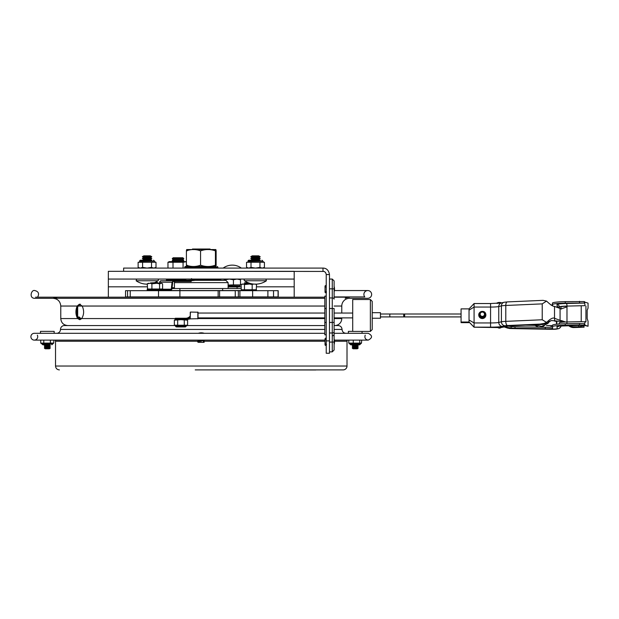 <?xml version="1.0" encoding="UTF-8"?>
<svg xmlns="http://www.w3.org/2000/svg" width="619" height="619" viewBox="0 0 619 619"><rect width="100%" height="100%" fill="white"/><g stroke="black" fill="none" stroke-linecap="round" stroke-linejoin="round"><path stroke-width="0.93" d="M347.174 340.117A3.869 3.869 0 0 0 347.011 341.247L334.5 341.247M347.011 341.247L347.011 366.03A3.869 3.869 0 0 1 343.135 369.899L195.233 369.899M204.138 340.117L204.138 340.798L198.405 340.798L198.405 340.117M199.163 341.564A0.758 0.758 0 0 1 198.405 342.322A0.758 0.758 0 0 1 197.647 341.564A0.758 0.758 0 0 1 198.405 340.798M37.341 335.142A3.405 3.405 0 0 1 35.384 339.947A3.405 3.405 0 0 1 30.95 337.254A3.405 3.405 0 0 1 34.316 333.301L324.82 333.301M334.113 333.301L368.228 333.301C372.623 335.575 372.623 337.842 368.228 340.117C368.762 340.117 368.762 340.117 368.228 340.117C365.38 339.576 364.367 337.92 365.202 335.142M56.615 333.301A3.869 3.869 0 0 0 60.492 329.432L324.82 329.432M60.492 329.432A3.869 3.869 0 0 1 64.361 325.555L324.82 325.555M334.113 325.555L338.183 325.555C340.535 325.787 341.82 327.08 342.052 329.432C342.284 331.784 343.576 333.076 345.928 333.301M355.221 333.301L348.373 333.301L348.373 331.366L352.706 331.366M352.985 344.814L357.449 344.814M353.178 344.922L352.335 345.402L358.099 345.402L357.256 344.922M352.335 345.402L353.178 345.889L357.256 345.889L358.099 345.402M353.178 345.889L352.335 346.369L358.099 346.369L357.256 345.889M352.335 346.369L353.178 346.857L357.256 346.857L358.099 346.369M353.178 346.857L352.335 347.336L358.099 347.336L357.256 346.857M352.335 347.336L353.178 347.824L357.256 347.824L358.099 347.336M353.178 347.824L352.335 348.304L358.099 348.304L357.256 347.824M352.335 348.304L353.178 348.791L357.256 348.791L358.099 348.304M40.475 333.301L40.475 331.366L54.17 331.366L54.17 333.301M45.094 344.814L49.551 344.814M45.28 344.922L44.444 345.402L50.201 345.402L49.365 344.922M44.444 345.402L45.28 345.889L49.365 345.889L50.201 345.402M45.28 345.889L44.444 346.369L50.201 346.369L49.365 345.889M44.444 346.369L45.28 346.857L49.365 346.857L50.201 346.369M45.28 346.857L44.444 347.336L50.201 347.336L49.365 346.857M44.444 347.336L45.28 347.824L49.365 347.824L50.201 347.336M45.28 347.824L44.444 348.304L50.201 348.304L49.365 347.824M44.444 348.304L45.28 348.791L49.365 348.791L50.201 348.304M80.385 304.184L78.118 306.041C76.33 310.56 76.493 314.738 78.605 318.561L80.153 319.613M324.82 306.041L82.188 306.041C84.261 310.56 84.083 314.738 81.646 318.561L79.673 319.675L77.638 318.561C75.526 314.738 75.363 310.56 77.158 306.041L79.394 304.184L82.188 306.041L78.118 306.041M334.771 325.555A7.002 7.002 0 0 0 341.773 318.561L334.113 318.561M334.113 306.041L341.773 306.041A7.745 7.745 0 0 1 349.518 298.304L367.763 298.304A3.869 3.869 0 0 0 371.532 293.538A3.869 3.869 0 0 0 366.022 290.969A3.869 3.869 0 0 0 364.8 296.919L334.113 296.919L364.8 296.919M324.82 298.304L34.78 298.304L324.82 298.304M349.518 298.304L367.763 298.304M278.21 296.919L125.541 296.919M130.222 296.919L158.526 296.919M252.637 296.919L267.888 296.919M345.216 298.304A8.859 8.859 0 0 1 349.518 297.19L334.113 297.19C378.557 297.19 378.557 297.19 334.113 297.19M273.528 297.19L273.528 290.682L278.21 290.682L278.21 297.19L324.82 297.19L53.025 297.19L57.319 298.304M252.637 297.19L267.888 297.19L267.888 290.682L273.528 290.682L252.637 290.682L252.637 297.19M324.82 297.19L35.562 297.19L125.541 297.19L125.541 290.682L170.449 290.682L171.277 289.205L171.92 289.205L170.449 290.682L218.143 290.682L218.143 297.19M130.222 290.682L130.222 297.19L158.526 297.19L158.526 290.682M294.195 279.068L294.195 271.323L108.348 271.323L108.348 279.068L294.195 279.068L294.195 297.19M108.348 279.068L108.348 297.19M228.125 286.937L238.748 286.937L237.077 286.937L237.077 288.516M236.953 279.068L233.425 279.757L229.309 279.068M233.425 279.757L233.425 284.895L240.512 284.895L240.512 279.757L236.984 279.068M239.924 279.068L240.512 279.757M223.977 280.306L224.565 279.068L225.161 280.306M233.425 284.895L228.125 285.05M239.507 284.895L240.334 284.895M229.27 279.068L225.161 279.757M415.612 316.913L390.279 316.913A1.455 0.495 -90 0 1 389.784 315.466A1.455 0.495 -90 0 1 390.279 314.011L404.176 314.011A1.455 0.495 -90 0 1 404.679 315.466A1.455 0.495 -90 0 1 404.176 316.913A1.455 0.495 -90 0 1 403.681 315.466A1.455 0.495 -90 0 1 404.176 314.011L415.612 314.011M198.01 313.044L324.82 313.044M334.113 313.044L352.706 313.044M372.22 318.251L380.453 318.251L380.453 312.68L372.22 312.68M190.157 316L189.793 316.487L190.157 316M189.793 316.487L188.455 318.166L186.358 319.28L175.169 319.334L175.169 318.406L186.033 318.406L186.365 319.435L187.147 319.195L187.356 318.174L189.019 317.152L189.128 317.872L190.265 316.402L190.42 312.061L198.01 312.216L190.42 312.061M187.147 319.195L188.532 318.39L188.354 317.663L186.636 318.251M198.01 318.096L198.01 312.216M190.265 316.324L190.265 312.216L190.25 316.355M186.273 318.398L187.17 318.089M188.78 317.354L188.222 317.64M190.265 316.402L190.265 318.87L198.01 318.715M190.265 318.723L188.872 319.133L189.128 317.872M188.455 318.166L188.532 319.211A2.476 2.027 -99.1 0 0 188.934 319.094M188.563 318.375L188.687 317.965M183.681 318.251L175.324 318.251L186.01 318.251L183.681 318.251L183.681 319.489L186.396 319.489L187.588 320.185L180.972 319.667L174.357 320.185L175.324 319.489L186.582 319.489A2.476 2.476 0 0 0 186.977 319.458L187.58 318.77M185.801 319.334L186.365 319.435M188.532 319.211L187.758 319.334M372.22 322.182L372.22 306.792M372.22 326.375L372.22 301.368L370.363 299.511L370.363 331.42L372.22 329.556L372.22 326.375M370.363 331.42L352.706 331.42L352.706 299.511L370.363 299.511M260.282 260.22L248.97 260.22A0.928 0.928 0 0 0 248.041 261.148L262.913 261.148L261.984 260.22M247.19 262.263L264.421 262.263L264.421 267.393L263.562 267.81M255.492 268.081L259.949 267.393L262.177 268.081L264.421 267.393L263.222 268.081M246.532 262.263L246.532 267.393L248.761 268.081M248.784 268.081L251.005 267.393L255.461 268.081M251.005 262.263L251.005 267.393M246.532 267.393L247.732 268.081M259.949 262.263L259.949 267.393M262.913 261.148L248.041 261.334A0.928 0.928 0 0 1 247.113 262.263M151.864 260.22L140.559 260.22A0.928 0.928 0 0 0 139.631 261.148L154.495 261.148L153.566 260.22M139.321 268.081L138.122 267.393L138.122 262.263L156.003 262.263L156.003 267.393L153.783 268.081M138.122 267.393L140.351 268.081L142.594 267.393L147.043 268.081M142.594 262.263L142.594 267.393M147.082 268.081L151.531 267.393L153.76 268.081M151.531 262.263L151.531 267.393M154.495 261.148L139.631 261.334A0.928 0.928 0 0 1 138.702 262.263M182.915 257.775L173.158 257.775L172.229 258.742L183.843 258.742L182.915 257.775M182.93 261.628L183.843 260.676L182.915 259.709L173.158 259.709L172.229 258.742M182.915 259.709L183.843 258.742M183.843 260.676L172.229 260.676L173.158 259.709M174.419 287.727L172.082 287.727M210.545 249.55L210.019 249.024L192.517 249.024L191.991 249.55M183.804 268.081L181.607 268.081M174.473 268.081L172.268 268.081M168.701 268.081L167.966 267.779L167.966 262.263L183.077 262.263L186.404 261.698M183.077 267.779L183.077 262.263M173.003 262.263L173.003 267.779M186.404 261.628L169.32 261.628L167.966 262.263M248.637 282.898L244.404 282.898L247.693 282.512M250.842 283.587L245.743 283.672L244.404 282.898M158.139 282.898L150.518 282.898L157.466 282.512L158.139 282.898L157.474 283.285M153.69 289.011L153.999 289.947L153.999 289.011L153.172 289.011L153.172 289.947M157.675 289.947L157.675 289.011L154.696 289.011L154.696 289.947L154.696 289.011L153.999 289.011M157.675 289.011L157.969 289.947M150.03 289.947L150.285 289.011L149.806 289.011L150.03 289.947M160.932 289.947L160.932 289.011L159.57 289.011L159.57 283.819L156.924 283.285L151.903 283.819L151.903 289.011L153.172 289.011M147.686 289.011L147.809 289.947L147.686 289.011M148.738 289.947L148.738 289.011L149.806 289.011L149.806 289.947M151.903 289.011L150.285 289.011M151.903 283.819L150.301 283.285L147.26 283.819L147.647 289.947M148.738 289.011L147.809 289.011M160.932 289.011L161.126 289.947M246.122 290.682L246.122 289.754L246.424 290.682M250.115 290.682L250.424 289.754L250.424 290.682L247.229 290.682L247.229 289.754L246.424 289.754M256.08 289.754L255.167 289.754L255.167 290.682L256.212 290.682L256.212 289.754L256.08 290.682M253.759 289.754L254.2 289.754L253.999 290.682L253.759 289.754L252.181 289.754L252.181 284.562L249.519 284.028L253.287 284.028M242.099 290.682L242.099 289.754L241.24 289.754L241.24 290.682M242.857 290.682L242.857 289.754L243.058 290.682M249.519 284.028L244.474 284.562L244.474 289.754L243.058 289.754M242.099 289.754L242.71 289.754L242.71 290.682M250.904 289.754L250.424 289.754M247.229 289.754L249.395 289.754L249.395 290.682L250.865 290.682L250.865 289.754M255.167 290.682L254.2 290.682L254.2 289.754L255.167 289.754M252.815 289.754L252.815 290.682L253.759 290.682M255.825 284.144L256.521 284.562L256.212 290.682L256.452 289.754L256.459 290.682L267.888 290.682M252.815 290.682L238.354 290.682L238.354 297.19M250.115 289.754L249.395 289.754L249.395 290.682M244.544 280.763A19.359 19.359 0 0 0 266.41 280.763L244.544 280.763A0.928 0.928 0 0 1 245.07 279.068M258.711 255.84L252.243 255.84L250.757 256.699L260.204 256.699L258.711 255.84M260.204 256.699L258.711 257.558L252.243 257.558L250.757 256.699M258.711 257.558L260.204 258.417L250.757 258.417L252.243 257.558M260.204 258.417L258.711 259.276L252.243 259.276L250.757 258.417M258.711 259.276L260.204 260.135L250.757 260.135L252.243 259.276M154.851 282.512A19.359 19.359 0 0 0 158 280.763L136.126 280.763A19.359 19.359 0 0 0 147.26 284.144M158 280.763A0.928 0.928 0 0 0 157.474 279.068M147.067 255.84L143.832 255.84L142.339 256.699L151.787 256.699L150.301 255.84L147.067 255.84M151.787 256.699L150.301 257.558L143.832 257.558L142.339 256.699M150.301 257.558L151.787 258.417L142.339 258.417L143.832 257.558M151.787 258.417L150.301 259.276L143.832 259.276L142.339 258.417M150.301 259.276L151.787 260.135L142.339 260.135L143.832 259.276M184.911 268.081L185.514 266.495L191.031 266.495M215.791 266.495L185.971 266.495L185.367 268.081M185.514 266.495L186.737 266.479M187.116 250.85C186.876 249.101 186.644 249.101 186.404 250.85C191.124 249.101 195.844 249.101 200.564 250.85C205.523 249.101 210.475 249.101 215.427 250.85L215.427 265.195C215.667 266.944 215.899 266.944 216.132 265.195C215.899 266.944 215.667 266.944 215.427 265.195C210.475 266.944 205.523 266.944 200.564 265.195C195.844 266.944 191.124 266.944 186.404 265.195C186.644 266.944 186.876 266.944 187.116 265.195M186.404 265.195L186.404 250.85M216.132 265.195L216.132 250.85C215.899 249.101 215.667 249.101 215.427 250.85C215.667 249.101 215.899 249.101 216.132 250.85M200.564 250.85L200.564 265.195M186.737 249.558L215.807 249.558M127.568 297.19L127.568 290.682L235.259 290.682L235.259 297.19M236.651 290.682L238.354 290.682L236.651 290.682M499.44 327.319L497.746 327.482A2.6 2.6 0 0 0 501.135 327.482L499.44 327.319M501.32 302.946L496.879 303.38M564.203 322.081L561.588 321.509A12.767 1.145 180 0 1 556.713 320.982L551.235 320.541L547.807 322.739L542.693 324.526L542.693 323.985L546.538 322.391L542.221 319.768L505.785 321.354A8.72 0.781 180 0 0 501.413 321.787L498.759 322.437A8.72 0.781 0 0 1 490.573 322.948L490.573 303.534L474.077 303.534L469.04 308.881L461.07 308.881L461.07 322.646L469.04 322.646L469.04 308.881L474.077 303.534L474.077 327.211L497.831 327.559M485.884 314.963A3.559 3.552 180 0 1 482.325 318.553A3.559 3.552 180 0 1 478.758 314.963M584.042 325.385L584.042 327.211L573.504 327.559A7.745 7.714 180 0 1 568.575 325.586M542.693 324.526A6.198 0.557 180 0 0 539.342 324.58L511.573 325.787A6.198 0.557 180 0 0 508.462 326.097L501.073 327.536M461.07 322.019L469.04 322.019L474.077 327.211M469.04 321.965L474.077 327.157L490.573 327.157A12.589 1.122 180 0 0 502.396 326.414L505.05 325.764A4.844 0.433 0 0 1 507.479 325.524L542.693 323.985M546.538 322.391L548.535 320.65C551.281 318.352 553.27 317.562 554.516 318.282L560.071 320.348A8.72 0.781 180 0 0 561.588 320.634L565.596 322.019M584.042 326.081L582.564 326.081L582.564 325.269M569.526 325.571A7.745 7.714 0 0 0 573.504 326.809L578.695 326.809L582.564 326.081M573.504 326.809L573.504 327.559M566.981 306.877L561.588 308.757A8.72 0.781 0 0 1 560.071 308.471L554.516 306.405C553.27 306.49 551.281 305.329 548.535 302.908L546.538 301.097L543.049 300.354L507.309 301.91A3.869 1.687 -92.5 0 1 507.479 301.917M542.221 319.768L542.221 303.875L546.538 301.097M554.647 320.526L555.119 321.253A7.242 0.65 0 0 0 556.458 321.199L554.647 321.091M583.663 325.238L588.05 326.252L588.05 321.238L587.176 318.561L587.176 310.196L588.05 308.123L588.05 303.117L584.785 302.103M585.938 306.01L585.938 321.895L581.226 321.648L581.226 305.755L584.97 305.67A2.399 0.596 88.7 0 0 584.375 303.07L566.377 303.488A12.589 1.122 180 0 0 556.938 304.594L557.34 306.722A4.844 0.433 0 0 1 556.164 307.016M566.764 323.737A2.399 0.596 88.7 0 0 566.981 321.973L566.981 306.088L584.97 305.67M551.042 325.648L552.442 325.671A7.242 0.65 0 0 1 551.042 325.648A2.399 0.48 91 0 0 551.158 327.126M534.476 325.346L525.546 325.184L534.476 325.346M556.458 324.263L556.458 321.199M581.226 321.648L566.981 321.973A10.19 0.913 180 0 0 559.336 322.855A10.19 0.913 180 0 0 559.336 322.87M552.674 305.832L552.442 304.602A17.084 1.524 0 0 1 552.442 304.579A17.084 1.524 0 0 1 565.255 303.101L584.22 303.016L584.375 301.608A3.869 0.967 -91.3 0 1 584.97 302.645L584.777 302.103M566.981 306.227A8.72 0.781 180 0 0 560.806 306.97A8.72 0.781 180 0 0 560.806 306.985L561.131 308.695M559.584 308.285L559.336 306.985A10.19 0.913 0 0 1 559.336 306.97A10.19 0.913 0 0 1 566.981 306.088A2.399 0.596 88.7 0 0 566.377 303.488M509.336 328.465A3.869 2.352 -86.1 0 0 509.553 328.496A3.869 2.352 -86.1 0 0 509.569 328.496A3.869 2.352 -86.1 0 0 509.816 328.488L507.595 328.101A3.869 3.118 108.3 0 1 507.565 328.093A3.869 3.118 108.3 0 1 507.541 328.085M507.595 328.101L511.735 328.581A3.869 0.774 91 0 1 511.665 328.565M552.481 326.917A6.198 0.557 0 0 1 545.293 327.304L515.016 326.755A6.198 0.557 0 0 1 511.147 326.523L508.261 326.151M584.97 321.563A2.399 0.596 88.7 0 1 584.429 323.752A2.399 0.596 88.7 0 1 584.375 323.745L579.5 323.443L579.5 324.905L565.255 325.238A17.084 1.524 180 0 0 552.442 326.716A17.084 1.524 180 0 0 552.442 326.739L552.721 328.217A6.198 0.557 0 0 1 552.721 328.225A6.198 0.557 0 0 1 545.293 328.766L515.016 328.217A6.198 0.557 0 0 1 511.147 327.985L504.686 327.025M579.5 323.443L565.255 323.768A17.084 1.524 180 0 0 552.442 325.246A17.084 1.524 180 0 0 552.442 325.277L552.442 326.685M579.5 324.905L584.375 325.207L566.377 325.625A12.589 1.122 180 0 0 556.938 326.731L557.34 328.859A4.844 0.433 0 0 1 551.521 329.293L511.805 328.565A3.869 0.774 91 0 1 511.735 328.581L551.452 329.308A3.869 0.774 -89 0 0 551.521 329.293M584.22 301.554L565.255 301.631A17.084 1.524 180 0 0 552.442 303.109A17.084 1.524 180 0 0 552.442 303.14L552.442 304.556M552.481 304.78A6.198 0.557 0 0 1 550.933 305.012M588.05 326.252L585.125 325.238L584.97 324.588A3.869 0.967 -91.3 0 1 584.46 325.223A3.869 0.967 -91.3 0 1 584.375 325.207M556.845 321.006L556.845 324.224M526.467 325.145L534.398 325.284M546.476 325.509L552.442 325.617M482.325 316.394A2.167 2.159 180 0 1 480.445 313.152A2.167 2.159 180 0 1 484.205 313.152A2.167 2.159 180 0 1 482.325 316.394M482.325 317.067A2.786 2.778 0 0 0 485.11 314.29A2.786 2.778 0 0 0 482.325 311.512A2.786 2.778 0 0 0 479.539 314.29A2.786 2.778 0 0 0 482.325 317.067M357.991 344.814L352.513 344.814M348.768 340.117L348.768 343.104L361.496 343.104L359.593 344.814M348.938 343.104L349.797 343.955L360.498 343.955M349.797 343.955L350.725 344.814L359.709 344.814M359.716 340.117L359.716 343.104M361.496 343.104L361.666 340.117M353.263 340.117L353.263 343.104M50.093 344.814L42.835 344.814L50.093 344.814M43.771 340.117L43.771 343.104L40.715 343.104L41.914 343.955L52.731 343.955L53.667 343.104L50.379 343.104L50.379 340.117M40.715 340.117L40.715 343.104M53.667 343.104L53.93 340.117M43.771 343.104L50.379 343.104M43.957 343.104L44.854 343.104M78.149 317.864L78.644 317.864A0.928 0.673 90 0 0 79.309 318.715L78.644 317.864L80.153 317.864L80.95 318.715L78.729 318.715M77.739 317.013L79.224 317.013L77.739 317.013M79.511 319.35L79.511 318.715M81.089 319.11L80.95 318.715M186.791 325.292L185.468 326.925L176.485 326.925A0.928 0.928 -90 0 1 175.556 326.074L186.389 326.074L187.317 325.223A0.928 0.928 -90 0 0 186.389 326.074M177.668 320.185L177.668 325.223L174.357 325.223L174.357 320.185M183.433 325.23L178.257 325.223M183.696 325.223L187.588 325.223L187.588 320.185M184.284 320.185L184.284 325.223M175.154 325.292L175.757 325.432M176.864 325.3L177.668 325.223M241.116 288.516L171.997 288.516M222.639 290.682L222.639 288.516M179.897 297.19L179.897 288.516M174.419 288.516L174.419 282.628L228.125 282.628L225.803 280.306L176.74 280.306L175.394 280.74M180.98 279.796L166.426 279.796L166.426 280.74M170.449 289.947L147.183 289.947L147.183 290.682M171.92 289.205L172.709 282.218L172.067 282.218L171.277 289.205L162.573 289.205M159.632 283.285L159.516 282.218L160.607 280.74L173.537 280.74L172.709 282.218M159.516 282.218L172.067 282.218L173.537 280.74L191.31 280.732L191.225 281.475L191.225 280.74M173.537 281.475L191.225 281.475M210.336 279.424A15.8 0.959 6.1 0 1 215.458 280.306M202.189 280.306L207.574 279.726A21.294 1.114 -5.2 0 0 211.768 279.254L211.907 279.254A21.294 1.3 6.1 0 1 218.391 280.306M221.61 280.306A21.294 1.3 -173.9 0 0 215.605 279.068M174.279 280.74L175.75 280.523M177.32 280.306L185.808 279.123M175.401 280.732L174.225 280.74M206.808 279.068L191.31 280.732M204.03 279.068A15.8 0.828 174.8 0 1 184.888 279.997A15.8 0.828 174.8 0 1 185.808 279.633M315.876 369.976L241.542 369.899L315.876 369.976M326.228 353.263L329.47 353.263L329.47 274.565L326.228 274.565L326.228 353.263M329.47 340.876L326.228 340.876M325.849 273.041L326.228 274.565C325.857 272.437 324.774 271.362 322.986 271.323L322.986 268.081C326.561 268.151 328.72 270.31 329.47 274.565C328.72 270.31 326.561 268.151 322.986 268.081L123.63 268.081L123.63 271.323L141.875 271.323M323.853 271.439L152.251 271.323M334.113 281.699L334.113 299.101L334.113 280.925L332.256 279.068L332.256 288.833L334.113 288.887M334.113 296.88L334.113 299.101A1.857 1.153 -0 0 0 332.256 297.948L332.256 308.494L334.113 308.494L334.113 339.042A9.618 9.618 0 0 1 334.113 344.551M334.113 331.83L334.113 322.437L332.256 322.437L332.256 351.863L334.113 349.998L334.113 331.83A1.857 1.153 180 0 1 332.256 332.983L329.47 332.983M332.875 335.599C333.177 335.916 333.587 335.506 334.113 334.361L334.113 349.224M326.228 334.825L324.82 334.825L324.82 296.106L326.228 296.106M325.787 339.684A0.758 0.758 0 0 1 325.068 338.694A0.758 0.758 0 0 1 326.228 338.307M325.787 287.03A0.758 0.758 0 0 1 325.068 286.04A0.758 0.758 0 0 1 326.228 285.653M162.573 289.947L162.596 283.819L161.551 283.285L159.57 283.819M161.126 289.011L161.737 289.011L161.737 289.947M158.348 289.947L158.348 289.011L159.57 289.011M156.924 283.285L160.615 283.285M150.301 283.285L154.557 283.285M147.655 283.556L148.862 283.285M147.26 283.819L148.305 283.285M162.573 289.011L161.737 289.011M256.521 284.562L255.02 284.028M253.682 284.028L252.181 284.562M244.474 289.754L245.72 289.754L245.72 290.682M250.919 290.682L250.919 289.754L252.181 289.754M244.474 284.562L243.313 284.028L247.136 284.028M243.313 284.028L241.116 284.562L241.24 289.754M242.277 284.028L241.116 284.562M325.029 341.247L204.827 341.247M201.268 341.247L55.532 341.247L55.362 340.117M347.011 366.03L55.532 366.03C55.764 368.382 57.049 369.667 59.401 369.899M334.113 329.432L342.052 329.432M80.563 318.561L175.169 318.561M324.82 318.561L198.01 318.561M77.638 318.561L60.77 318.561C61.188 322.809 63.517 325.145 67.773 325.555M77.158 306.041L60.77 306.041L60.77 318.561M294.195 286.814L256.521 286.814M241.116 286.814L239.213 286.814M147.26 286.814L108.348 286.814M238.748 286.937L239.677 286.009L228.125 286.009M228.125 285.823L239.677 286.009M197.856 312.061L197.856 318.87M188.725 317.346L187.433 318.143M147.245 289.011L147.245 289.947L147.237 289.011M159.965 289.011L159.965 289.947M153.21 289.011L153.21 289.947M156.847 289.011L156.847 289.947M151.214 289.947L151.214 289.011M244.025 290.682L244.025 289.754M185.367 267.114L217.888 267.114L217.888 268.081M184.655 268.081L184.911 267.114M278.078 290.682L278.078 297.19M239.901 297.19L239.901 290.682M219.59 297.19L219.59 290.682M490.573 327.157L490.573 322.948L474.077 322.948L469.04 320.015M469.04 310.134L474.077 307.063L490.573 307.063A8.72 0.781 180 0 0 498.759 306.552A3.869 3.621 -103.8 0 1 501.475 302.908L504.129 302.258A3.869 3.621 -103.8 0 0 501.413 305.902A8.72 0.781 0 0 1 505.785 305.469A3.869 1.687 -92.5 0 1 507.309 301.91L504.129 302.258M548.535 322.104L548.535 320.65M542.221 303.875L505.785 305.469L505.785 321.354A3.869 1.687 87.5 0 0 507.479 325.524M502.396 326.414A3.869 3.621 76.2 0 1 498.759 322.437L498.759 306.552L501.413 305.902L501.413 321.787A3.869 3.621 76.2 0 0 505.05 325.764M561.588 321.509L561.588 320.634M578.695 325.354L578.695 326.809M554.516 318.282L554.516 306.405M554.609 320.518L554.609 318.313M560.071 320.348L560.071 308.471M490.573 303.534L501.475 302.908M482.325 318.476A3.559 3.552 0 0 0 485.884 314.924A3.559 3.552 0 0 0 482.325 311.38A3.559 3.552 0 0 0 478.758 314.924A3.559 3.552 0 0 0 482.325 318.476M484.832 313.067A3.095 3.087 180 0 1 482.325 317.973A3.095 3.087 180 0 1 479.818 313.067M511.464 326.561A2.399 0.48 91 0 1 511.364 325.803M511.805 328.565A4.844 0.433 0 0 1 509.816 328.488L506.713 327.412M515.016 326.755L515.016 328.217M545.293 327.304L545.293 328.766M565.255 323.768L565.255 325.238M584.22 325.153L584.22 323.691M511.147 326.523L511.147 327.985M551.382 329.293A3.869 0.774 -89 0 0 551.452 329.308L558.702 328.681L560.458 327.319L561.108 325.904M579.5 301.306L579.5 302.768M565.255 301.631L565.255 303.101M559.576 308.247A2.399 2.391 -10.7 0 0 557.34 306.722M559.336 306.954A2.399 2.391 -10.7 0 0 556.938 304.594M560.86 306.885L561.139 308.401A3.869 3.853 169.3 0 1 561.185 308.703M561.1 325.904A3.869 3.853 169.3 0 1 557.34 328.859M558.957 326.167A3.869 3.853 169.3 0 1 556.938 326.731M583.702 325.269L585.125 325.238M349.031 343.104L349.936 343.955A0.928 0.905 -90 0 0 349.031 343.104M40.986 343.104A0.928 0.928 90 0 1 41.914 343.955L40.978 343.104M157.234 290.682L157.234 289.947M207.574 279.726L207.512 279.068M329.47 288.833L332.256 288.833L332.256 297.948L329.47 297.948M329.47 308.494L332.256 308.494L332.256 322.437L329.47 322.437M334.113 342.044L329.47 342.098M324.82 322.437L326.228 322.437M324.82 308.494L326.228 308.494M55.532 341.247L55.532 366.03M203.38 341.564L204.138 342.322L204.138 340.798M198.405 342.322L204.138 342.322L198.405 342.322M204.239 333.301A9.618 9.618 0 0 0 198.297 333.301M34.316 340.117L325.029 340.117M334.368 340.117L368.228 340.117M362.061 333.301L362.061 331.42M341.773 306.041L341.773 313.044M341.773 317.887L341.773 318.561M60.77 306.041C60.314 301.345 57.729 298.76 53.025 298.304M37.744 296.919C39.415 293.561 38.424 291.441 34.78 290.559L34.78 290.559C31.321 289.321 28.675 298.42 34.78 298.304M367.763 290.559L334.415 290.559L367.763 290.559M256.459 290.559L147.183 290.559M240.056 285.073L239.677 285.823M241.333 268.081A15.452 15.452 0 0 0 223.157 268.081M390.279 316.913L387.633 316.913M387.633 314.011L390.279 314.011M352.706 317.887L334.113 317.887M324.82 317.887L198.01 317.887M187.294 318.034L186.234 318.251M188.764 319.172L190.265 318.87M380.453 316.92L461.07 316.92M380.453 314.011L461.07 314.011M262.913 261.334L263.841 262.263M154.804 268.081L156.003 267.393M154.495 261.334L155.431 262.263M173.142 261.628L172.229 260.676M170.387 279.068L170.387 279.796M185.808 279.068L185.808 280.19M191.588 278.604L191.124 279.068M168.616 268.081L167.966 267.779M245.743 283.672L245.139 284.028M250.68 283.672L251.291 284.028M151.183 283.285L150.518 282.898M266.41 280.763L265.884 279.068M136.126 280.763L136.652 279.068M77.677 316.851L77.677 307.457M217.888 267.114L217.269 266.495M184.655 267.114L185.274 266.495M542.956 324.518L538.576 324.611M547.637 322.863L536.232 324.72M549.602 321.238L548.008 323.35L541.633 326.453L534.816 324.774M550.175 320.921L542.112 327.242M538.677 327.18L533.833 324.82M497.73 327.01L497.73 327.466M501.142 327.01L501.142 327.466M501.583 302.884A5.463 5.463 0 0 0 496.918 303.055M485.884 315.009L485.884 314.924C485.474 309.136 478.34 311.519 478.758 314.924L478.758 315.009M559.336 322.855L559.003 324.047M552.442 325.246L552.442 326.716M504.57 327.056L507.425 328.047M552.442 303.109L552.442 304.579M559.336 306.97L559.297 306.544M561.139 308.401L561.209 309.121M584.46 325.223L558.88 326.112M479.539 314.29L479.539 315.141M485.11 314.29L485.11 315.141M52.739 343.955L51.818 344.814M41.906 343.955L42.835 344.814M80.153 317.864L79.224 317.013M175.556 326.074L174.628 325.223M228.125 288.516L228.125 282.628M174.419 282.628L174.72 281.475M332.256 351.863L329.47 351.863M329.47 279.068L332.256 279.068M325.787 343.901L325.029 344.659C325.161 345.65 325.664 345.65 326.546 344.659M325.029 338.926L325.029 344.659L325.029 338.926M325.787 291.24L325.029 291.998C325.184 292.996 325.687 292.996 326.546 291.998M325.029 286.272L325.029 291.998L325.029 286.272M334.113 291.889A9.618 9.618 0 0 0 334.113 286.38"/></g></svg>
